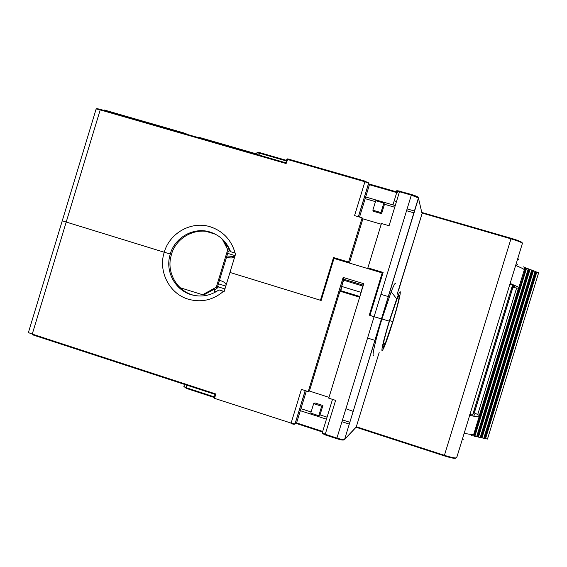 <?xml version="1.0" encoding="UTF-8"?>
<svg xmlns="http://www.w3.org/2000/svg" width="567" height="567" viewBox="0 0 567 567"><rect width="100%" height="100%" fill="white"/><g stroke="black" fill="none" stroke-linecap="round" stroke-linejoin="round"><path stroke-width="0.85" d="M414.016 212.88L406.553 210.711L414.016 212.88M342.489 419.906L349.867 422.302L342.489 419.906M414.576 211.059L407.113 208.897M349.315 424.109L341.936 421.72M214.206 397.495L186.423 388.409L186.16 387.693L186.926 385.191M186.21 388.289L183.871 386.439L184.488 384.398M287.845 159.036L286.122 163.537L100.203 109.885C97.042 109.006 95.646 108.829 96.021 109.353L62.25 220.825L164.239 252.244L62.391 220.861M235.801 253.293L230.606 251.705L235.107 253.024C231.272 239.82 222.987 231.074 210.265 226.786C191.526 220.719 169.689 232.895 164.239 252.244L171.461 254.349L164.239 252.244C158.002 271.352 169.335 293.692 188.223 299.185C201.143 302.785 212.873 300.198 223.405 291.424L218.975 289.879L224.171 291.466M389.628 320.617L392.952 321.602C389.224 333.672 386.134 342.553 383.689 348.244L382.073 351.023C381.279 349.733 383.668 339.782 389.231 321.163L389.451 321.191C384.518 337.677 382.399 346.522 383.079 347.734L385.248 343.552L392.761 321.581L389.628 320.617M356.218 427.071L379.16 352.561M398.899 289.227L422.394 212.618L511.101 238.346L510.959 238.82L422.231 213.086M522.15 242.846C522.009 241.974 518.33 240.451 511.115 238.268L422.394 212.618M345.913 408.736L353.213 411.387M469.745 414.661L474.267 415.108C475.394 414.952 475.026 414.335 473.147 413.258M473.395 412.45C479.065 415.001 480.972 416.44 479.115 416.759C477.69 416.915 474.494 416.447 469.54 415.349M464.026 433.266C469.015 434.272 472.24 434.627 473.714 434.336L474.111 433.046M395.787 283.394L395.66 283.16C395.086 282.784 393.597 285.648 391.195 291.736L381.931 319.001L389.231 321.163L396.702 298.922C398.629 293.912 399.806 291.516 400.238 291.736C400.607 294.273 398.183 304.224 392.952 321.602L392.761 321.581C397.424 306.074 399.579 297.228 399.232 295.031L396.957 299.22L389.451 321.191L381.931 319.001C375.673 339.314 371.725 356.7 373.483 355.552L373.582 355.495M326.45 419.176L300.326 410.692L296.584 422.918L322.694 431.444M322.51 432.026L296.017 423.365L296.584 422.918L295.017 423.882L291.119 423.095L291.034 423.712L294.209 424.307L295.046 423.974L305.266 390.613M286.122 163.537L285.803 162.906L100.451 109.431L100.203 109.885L32.262 334.083L215.843 393.994L215.148 394.405L32.369 334.743L32.262 334.083C29.165 333.035 27.925 332.361 28.548 332.064L62.242 220.854M343.708 439.942C342.907 440.283 340.604 439.864 336.798 438.688L336.926 438.078L325.245 434.258L335.621 400.373L328.754 398.162L363.787 283.698L343.141 277.447L308.242 391.57L301.431 389.38L291.119 423.095L214.106 398.225M411.557 194.531L399.664 191.228L411.571 194.538C415.391 195.693 417.553 196.593 418.056 197.245L418.538 198.138L381.527 318.945L369.96 315.372M375.701 296.619L381.69 276.831L382.201 272.925L369.237 315.259M382.201 272.925L333.998 258.439L321.149 300.475L229.968 272.443L224.114 291.644L223.405 291.424M343.141 277.447L343.609 279.198L340.271 291.275M343.609 279.198L363.334 285.18M359.655 297.193L339.945 291.176L309.398 391.046L308.242 391.57M230.606 251.705C226.765 241.833 219.918 235.277 210.059 232.031C193.864 226.765 174.955 237.282 170.235 254.023L169.335 257.737C166.181 273.443 175.976 290.205 191.001 294.627C200.973 297.477 210.293 295.896 218.975 289.879M196.919 295.861C179.647 293.749 166.981 275.449 170.561 258.049L171.461 254.349C176.344 236.864 196.756 226.431 213.227 233.179M329.002 397.347L309.398 391.046M306.357 390.961L300.326 410.692M322.899 405.504L321.687 406.256L313.657 403.661L314.94 402.939L322.899 405.504L320.029 414.881L327.067 417.163M300.935 408.687L311.106 411.982M321.687 406.256L318.789 415.717L310.766 413.109L313.657 403.661M320.029 414.881L318.789 415.717M422.266 212.972L421.699 212.008M394.193 200.846L396.453 201.632M512.107 286.555C514.241 286.81 514.864 286.604 513.986 285.938L509.931 283.961M104.441 110.041L103.981 110.118M259.814 152.7L257.12 152.509L256.355 154.408M286.519 160.362L260.012 152.721L258.814 155.117M396.446 191.852L369.018 183.949L369.429 184.714L396.723 192.582L392.952 204.907L365.68 196.997L359.535 217.076M397.283 191.199L397.658 192.199L396.723 192.582L396.248 191.157C396.39 190.583 397.531 190.611 399.664 191.228L399.487 191.724L396.213 191.242M421.72 212.108L421.862 212.724L422.054 212.108M410.99 249.36L397.113 294.393M411.082 249.388L422.245 212.965M517.366 264.505L516.962 264.385M510.102 283.415L518.925 287.32C520.336 288.447 517.997 288.412 511.909 287.193M235.107 253.024L235.815 253.236L229.968 272.443L320.461 300.262L333.524 257.546L348.599 262.074L362.122 217.841L354.559 215.623L364.914 181.766L287.37 159.44L286.817 159.37L285.803 162.906M365.68 196.997L369.429 184.714L368.607 183.24L364.914 181.766L365.098 181.277L368.607 183.24L358.365 216.736M381.449 223.511L389.075 225.744L399.487 191.724L411.33 195.133L411.5 194.63C415.54 195.863 417.844 196.969 418.411 197.954L411.33 195.133L374.085 316.747L369.925 315.472L383.101 272.443L367.877 267.865L381.449 223.511M356.345 426.937L344.516 439.666L381.527 318.945L374.085 316.747L336.926 438.078C340.632 439.241 343.12 439.744 344.389 439.588L356.423 426.781L444.422 455.329L444.237 455.854C451.431 458.086 455.344 458.809 455.988 458.023M524.021 270.764L524.347 269.686C523.256 268.737 520.35 267.326 515.623 265.448M321.163 300.418L320.461 300.262M381.237 224.213L362.901 218.834L349.499 262.67L333.524 257.546M334.558 258.176L334.438 258.573M349.499 262.67L348.599 262.074M362.901 218.834L362.122 217.841M359.861 296.527L340.441 290.609M392.952 204.907L395.249 205.573M394.738 207.253L384.483 204.269L383.866 203.071L375.744 200.711L372.838 210.201L380.953 212.568L383.866 203.071M375.453 201.646L365.169 198.663M383.008 272.741L367.877 267.865M360.265 295.201L362.767 286.023L343.595 280.211L341.688 286.434L340.916 290.729L359.868 296.513M340.916 290.729L340.441 290.602M380.953 212.568L381.598 213.681L384.483 204.269M381.598 213.681L373.561 211.335L372.838 210.201M362.767 286.023L362.88 286.654M341.688 286.434L360.86 292.267M473.948 410.664L474.855 410.884L512.242 289.29L511.363 288.972M512.908 287.384L474.324 412.875M524.213 269.573L524.865 267.454L523.15 266.795M524.829 267.574L528.302 268.772L476.649 436.725L474.848 436.335L526.587 268.113M528.267 268.893L531.718 270.083L480.221 437.497L478.435 437.107L530.017 269.431M531.683 270.204L535.113 271.387L483.771 438.263L482 437.88L533.419 270.735M535.071 271.508L538.65 272.748L487.471 439.064L485.536 438.645L536.8 272.04M483.814 438.121L485.536 438.645M480.263 437.355L482 437.88M476.691 436.576L478.435 437.107M473.091 435.796L474.848 436.335M471.255 435.555L473.048 435.945M516.629 288.008L477.705 414.569M518.507 288.142L479.306 415.604M473.778 435.945L474.359 434.06M474.487 433.663L479.746 416.561M479.838 416.242L519.28 288.008M524.751 270.211L525.489 267.83M474.132 436.101L525.864 267.907M477.364 436.725L528.912 269.141M477.726 436.881L529.294 269.219M480.929 437.497L532.321 270.452M481.284 437.653L532.697 270.53M484.473 438.263L535.702 271.749M484.828 438.419L536.084 271.827M355.715 295.988L355.793 295.287M355.92 296.052L355.998 295.35M354.375 294.854L354.311 295.563M351.427 294.365L351.54 294.72M217.657 286.321L218.295 286.548L217.622 286.427L228.409 251.011L229.054 251.238L228.402 251.053M218.295 286.548L217.997 287.547L216.296 287.249L202.589 294.727L180.079 287.703M222.229 239.012L227.743 249.664L229.359 250.238L229.054 251.238M227.743 249.664L216.296 287.249M229.359 250.238L228.069 246.624L226.864 246.17L224.171 240.975M202.589 294.727L203.844 294.897L213.646 289.553L214.928 289.765L217.997 287.547M204.425 230.882L215.396 234.199M216.658 291.424L214.588 290.999L214.879 289.758M214.588 290.999L214.17 292.785M228.607 248.119L229.181 248.36M233.08 256.433L232.647 257.567M218.423 283.805L225.808 286.094M227.693 253.364L235.092 255.618M226.183 284.854C225.56 282.912 223.469 281.452 219.925 280.474L219.479 280.339M226.573 257.042L227.02 257.177C230.528 258.304 233.094 258.212 234.703 256.886M444.237 455.854L356.062 427.249M336.784 438.681L325.125 434.868L325.245 434.258L322.297 432.741L332.51 399.374M322.269 432.848L322.765 433.649L325.111 434.861M214.383 396.914L186.16 387.693L183.878 386.411M461.935 440.077L463.189 439.397M456.754 456.938L456.449 457.916C454.614 458.136 450.609 457.271 444.422 455.329L510.959 238.82C517.189 240.677 521.016 242.152 522.448 243.25L456.641 457.874M511.108 238.268L511.101 238.346C518.819 240.84 522.604 242.478 522.448 243.25L522.583 243.64M215.148 394.405L214.106 397.807L214.595 398.077L215.843 393.994M104.094 110.48L104.512 110.062L185.976 133.557M199.556 138.022L199.91 137.575L256.511 153.898M287.696 158.88L365.162 181.178M358.429 216.757L368.656 183.311L368.181 182.418L287.575 158.958L286.888 159.171M399.728 191.129L397.113 190.732M185.657 134.01L185.863 133.628L104.321 110.104L103.733 110.374M186.089 133.592L186.16 134.159M199.86 137.561L199.109 137.894M256.823 152.884L259.402 153.189L286.335 160.95M287.66 158.873L287.03 159.036M397.035 190.732L396.617 190.788M421.862 212.724L418.411 197.954L344.516 439.666M518.514 259.424L517.82 258.304M100.593 109.36L96.808 108.722M95.965 109.105C96.007 108.51 97.503 108.616 100.451 109.431L285.761 162.779M344.53 292.579L344.764 291.927M348.159 292.962L347.918 293.614M224.936 288.943L218.203 286.852M229.217 250.706L230.358 251.053M473.714 434.336L479.115 416.759M296.534 423.039L295.017 423.882L305.195 390.592M170.561 258.049L169.335 257.737M367.558 338.052L374.971 340.356M383.512 343.007L385.248 343.552M199.393 137.646L256.482 153.997M257.12 152.509L259.629 152.799M259.707 152.743L286.484 160.461M369.365 184.155L396.489 191.972M396.765 192.475L396.269 191.15M396.702 298.922L391.195 291.736M524.347 269.686L518.925 287.32M380.939 294.351L388.374 296.612M512.547 285.123L472.587 415.072M351.462 294.457L351.42 293.954M226.906 255.958L234.788 256.617"/></g></svg>
